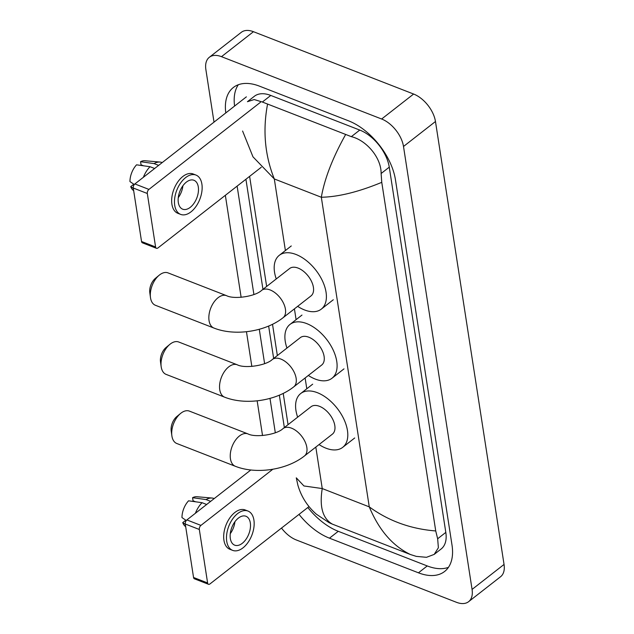 <?xml version="1.0" encoding="UTF-8"?>
<svg xmlns="http://www.w3.org/2000/svg" width="634" height="634" viewBox="0 0 634 634"><rect width="100%" height="100%" fill="white"/><g stroke="black" fill="none" stroke-linecap="round" stroke-linejoin="round"><path stroke-width="0.95" d="M208.475 584.279L194.424 578.81A3.107 1.823 -68.7 0 1 193.552 577.479L207.603 582.947A3.107 1.823 111.3 0 0 208.475 584.279A3.107 1.823 111.3 0 0 209.989 583.914L309.004 506.59M185.271 524.009A3.107 1.823 -68.7 0 1 186.879 519.928L200.93 525.396A3.107 1.823 111.3 0 0 199.322 529.477L185.271 524.009L193.552 577.479M250.834 469.976L186.879 519.928M199.322 529.477L207.603 582.947M200.93 525.396L272.826 469.247M230.332 538.52A15.517 9.106 111.3 0 0 234.699 545.169A15.517 9.106 111.3 0 0 245.984 539.336A15.517 9.106 111.3 0 0 250.319 522.907A15.517 9.106 111.3 0 0 245.952 516.258A15.517 9.106 111.3 0 0 234.667 522.091A15.517 9.106 111.3 0 0 230.332 538.52M230.277 533.677A15.517 9.106 111.3 0 0 234.921 521.734M185.968 520.982L185.207 520.688L182.75 522.606L185.334 524.381M247.981 511.052L245.168 509.958A21.104 12.379 111.3 0 0 229.825 517.891A21.104 12.379 111.3 0 0 223.929 540.231A21.104 12.379 111.3 0 0 229.865 549.282L232.67 550.375A21.104 12.379 111.3 0 0 248.013 542.442A21.104 12.379 111.3 0 0 253.917 520.102A21.104 12.379 111.3 0 0 247.981 511.052A21.104 12.379 111.3 0 0 232.63 518.984A21.104 12.379 111.3 0 0 226.734 541.325A21.104 12.379 111.3 0 0 232.67 550.375M214.221 498.578L214.038 498.506A20.478 12.014 111.3 0 0 212.033 498.039A20.478 12.014 111.3 0 0 206.058 499.576L192.562 497.69L193.045 500.789L195.613 501.795M210.654 501.359L206.058 499.576M186.285 520.53L181.966 517.566A16.135 9.47 111.3 0 1 188.567 500.812L202.064 502.699L206.652 504.482M202.064 502.699A20.478 12.014 111.3 0 0 195.391 513.278M212.033 498.039L196.833 496.723A16.135 9.47 111.3 0 0 192.562 497.69M182.75 522.606A16.135 9.47 111.3 0 0 185.294 526.363L185.683 526.656M171.22 431.104A11.174 6.554 -68.7 0 1 171.196 430.93A11.174 6.554 -68.7 0 1 176.783 416.586L180.555 413.471A17.38 10.199 111.3 0 0 171.869 435.788A17.38 10.199 111.3 0 0 171.909 436.049A17.38 10.199 111.3 0 0 176.799 443.499L235.333 466.283A17.38 10.199 -68.7 0 1 230.443 458.826A17.38 10.199 -68.7 0 1 235.301 440.432A17.38 10.199 -68.7 0 1 247.942 433.894L189.4 411.109A17.38 10.199 111.3 0 0 180.555 413.471M283.018 428.6A17.38 10.017 -128 0 1 291.529 428.172A17.38 10.017 -128 0 1 306.832 447.398A17.38 10.017 -128 0 1 304.415 455.997L332.39 434.147A17.38 10.017 -128 0 0 333.024 419.874A17.38 10.017 -128 0 0 319.504 406.323A17.38 10.017 -128 0 0 311.001 406.751L283.018 428.6C276.765 434.718 255.423 437.856 247.942 433.894M297.655 417.18A34.133 19.678 52 0 1 300.682 393.548A34.133 19.678 52 0 1 317.396 392.7A34.133 19.678 52 0 1 343.953 419.32A34.133 19.678 52 0 1 342.701 447.35A34.133 19.678 52 0 1 325.987 448.198A34.133 19.678 52 0 1 319.045 444.569M160.521 361.99A11.174 6.554 -68.7 0 1 160.497 361.816A11.174 6.554 -68.7 0 1 166.084 347.472L169.857 344.357A17.38 10.199 111.3 0 0 161.171 366.674A17.38 10.199 111.3 0 0 161.21 366.935A17.38 10.199 111.3 0 0 166.1 374.385L224.634 397.169A17.38 10.199 -68.7 0 1 219.744 389.712A17.38 10.199 -68.7 0 1 224.602 371.318A17.38 10.199 -68.7 0 1 237.243 364.78L178.701 341.995A17.38 10.199 111.3 0 0 169.857 344.357M272.319 359.486A17.38 10.017 -128 0 1 280.83 359.058A17.38 10.017 -128 0 1 296.133 378.284A17.38 10.017 -128 0 1 293.716 386.883L321.692 365.033A17.38 10.017 -128 0 0 322.326 350.761A17.38 10.017 -128 0 0 308.806 337.209A17.38 10.017 -128 0 0 300.302 337.637L272.319 359.486C266.066 365.604 244.724 368.742 237.243 364.78M286.956 348.066A34.133 19.678 52 0 1 289.984 324.434A34.133 19.678 52 0 1 306.697 323.586A34.133 19.678 52 0 1 333.254 350.206A34.133 19.678 52 0 1 332.002 378.236A34.133 19.678 52 0 1 315.288 379.084A34.133 19.678 52 0 1 308.346 375.455M149.822 292.876A11.174 6.554 -68.7 0 1 149.798 292.702A11.174 6.554 -68.7 0 1 155.385 278.358L159.158 275.243A17.38 10.199 111.3 0 0 150.472 297.552A17.38 10.199 111.3 0 0 150.512 297.822A17.38 10.199 111.3 0 0 155.401 305.271L213.935 328.055A17.38 10.199 -68.7 0 1 209.046 320.598A17.38 10.199 -68.7 0 1 213.904 302.204A17.38 10.199 -68.7 0 1 226.544 295.666L168.002 272.882A17.38 10.199 111.3 0 0 159.158 275.243M261.62 290.372A17.38 10.017 -128 0 1 270.132 289.944A17.38 10.017 -128 0 1 285.427 309.17A17.38 10.017 -128 0 1 283.01 317.769L310.993 295.919A17.38 10.017 -128 0 0 311.627 281.647A17.38 10.017 -128 0 0 298.107 268.095A17.38 10.017 -128 0 0 289.603 268.523L261.62 290.372C255.359 296.49 234.025 299.628 226.544 295.666M276.25 278.952A34.133 19.678 52 0 1 279.285 255.32A34.133 19.678 52 0 1 295.999 254.472A34.133 19.678 52 0 1 322.555 281.092A34.133 19.678 52 0 1 321.303 309.123A34.133 19.678 52 0 1 304.589 309.971A34.133 19.678 52 0 1 297.647 306.341M156.463 248.298L142.412 242.83A3.107 1.823 -68.7 0 1 141.54 241.499L155.584 246.967A3.107 1.823 111.3 0 0 156.463 248.298A3.107 1.823 111.3 0 0 157.977 247.926L261.256 167.273M133.259 188.021A3.107 1.823 -68.7 0 1 134.868 183.939L148.919 189.407A3.107 1.823 111.3 0 0 147.31 193.489L133.259 188.021L141.54 241.499M246.38 96.851L134.868 183.939M147.31 193.489L155.584 246.967M148.919 189.407L260.431 102.32M178.32 202.531A15.517 9.106 111.3 0 0 182.687 209.188A15.517 9.106 111.3 0 0 193.964 203.356A15.517 9.106 111.3 0 0 198.299 186.927A15.517 9.106 111.3 0 0 193.941 180.27A15.517 9.106 111.3 0 0 182.655 186.103A15.517 9.106 111.3 0 0 178.32 202.531M178.257 197.689A15.517 9.106 111.3 0 0 182.909 185.746M133.956 185.001L133.195 184.7L130.739 186.626L133.314 188.393M195.961 175.063L193.156 173.97A21.104 12.379 111.3 0 0 177.805 181.903A21.104 12.379 111.3 0 0 171.909 204.243A21.104 12.379 111.3 0 0 177.845 213.301L180.658 214.395A21.104 12.379 111.3 0 0 196.001 206.454A21.104 12.379 111.3 0 0 201.897 184.114A21.104 12.379 111.3 0 0 195.961 175.063A21.104 12.379 111.3 0 0 180.619 182.996A21.104 12.379 111.3 0 0 174.722 205.337A21.104 12.379 111.3 0 0 180.658 214.395M162.201 162.589L162.019 162.518A20.478 12.014 111.3 0 0 160.022 162.058A20.478 12.014 111.3 0 0 154.046 163.588L140.55 161.702L141.033 164.808L143.601 165.807M158.635 165.379L154.046 163.588M134.273 184.542L129.954 181.578A16.135 9.47 111.3 0 1 136.556 164.824L150.044 166.71L154.641 168.501M150.044 166.71A20.478 12.014 111.3 0 0 143.371 177.298M160.022 162.058L144.821 160.735A16.135 9.47 111.3 0 0 140.55 161.702M130.739 186.626A16.135 9.47 111.3 0 0 133.283 190.374L133.671 190.675M214.015 122.132L205.876 69.558A24.821 14.313 52 0 1 209.331 57.282L241.308 32.318A24.821 14.313 52 0 1 253.457 31.7L413.622 94.038A24.821 14.313 52 0 1 435.471 121.506L504.046 564.442A24.821 14.313 52 0 1 500.591 576.718L468.613 601.682A24.821 14.313 52 0 1 456.464 602.3L296.3 539.962A24.821 14.313 52 0 1 281.496 528.067M209.331 57.282A24.821 14.313 52 0 1 221.488 56.672L381.644 119.01A24.821 14.313 52 0 1 403.501 146.478L472.068 589.414A24.821 14.313 52 0 1 468.613 601.682M262.531 435.542L257.158 400.831M251.833 366.428L246.46 331.717M241.134 297.314L225.347 195.312M299.026 514.38A53.375 30.765 -128 0 0 329.474 538.179L418.448 572.811A53.375 30.765 -128 0 0 444.585 571.488A53.375 30.765 -128 0 0 452.01 545.097L395.465 179.85A53.375 30.765 -128 0 0 348.47 120.793L259.496 86.161A53.375 30.765 -128 0 0 233.36 87.484A53.375 30.765 -128 0 0 225.799 112.923M237.124 186.119L253.909 294.517M259.282 329.276L264.608 363.631M269.989 398.39L275.307 432.745M307.815 507.517A53.375 30.765 -128 0 0 338.263 531.308L427.245 565.94A53.375 30.765 -128 0 0 448.436 567.359M245.921 179.248L262.959 289.334M268.642 326.05L273.658 358.448M279.34 395.164L284.357 427.562M238.305 84.75A53.375 30.765 -128 0 0 234.596 106.06M332.478 524.175L329.07 522.67L316.374 514.214C307.316 506.225 301.142 496.501 297.845 485.026L296.284 477.838L303.932 485.961L322.246 488.56C319.29 506.835 322.698 518.707 332.478 524.175L410.452 554.528C392.708 545.993 378.974 530.111 369.265 506.867C388.555 520.95 410.713 528.978 435.732 530.951L437.658 538.765L438.379 547.744L434.203 554.393L441.153 548.973A33.515 19.321 -128 0 0 445.813 532.401L389.268 167.154A33.515 19.321 -128 0 0 359.763 130.073L270.789 95.441A33.515 19.321 -128 0 0 254.377 96.265L247.434 101.694L254.179 99.546L262.357 102.026L351.331 136.651C366.278 140.209 381.335 157.549 381.113 173.518L381.763 182.338C358.535 191.944 338.39 196.912 321.327 197.253C324.537 178.78 332.588 157.961 345.475 134.796M435.732 530.951L381.763 182.338M434.203 554.393L426.484 557.31L416.308 556.383L410.452 554.528M267.5 104.444C262.635 130.628 264.901 155.465 274.308 178.947L252.982 156.844L242.592 131.032M315.819 447.081L322.246 488.56L369.265 506.867L321.327 197.253L274.308 178.947L285.395 250.549M294.422 308.853L296.094 319.663M305.12 377.967L306.793 388.777M403.501 146.478L435.471 121.506M381.644 119.01L413.622 94.038M221.488 56.672L253.457 31.7M472.068 589.414L504.046 564.442M427.245 565.94L418.448 572.811M338.263 531.308L329.474 538.179M270.789 95.441L262.357 102.026M359.763 130.073L351.331 136.651M389.268 167.154L381.113 173.518M445.813 532.401L437.658 538.765M304.415 455.997C286.671 470.024 256.271 474.581 235.333 466.283M171.196 430.93L171.869 435.788M342.701 447.35L354.691 437.983M300.682 393.548L312.673 384.18M293.716 386.883C275.972 400.91 245.572 405.467 224.634 397.169M160.497 361.816L161.171 366.674M332.002 378.236L343.993 368.869M289.984 324.434L301.974 315.066M283.01 317.769C265.266 331.796 234.873 336.353 213.935 328.055M149.798 292.702L150.472 297.552M321.303 309.123L333.294 299.755M279.285 255.32L291.275 245.952M288.05 424.669L283.216 393.405M277.351 355.555L272.517 324.291M266.652 286.441L249.614 176.363"/></g></svg>
